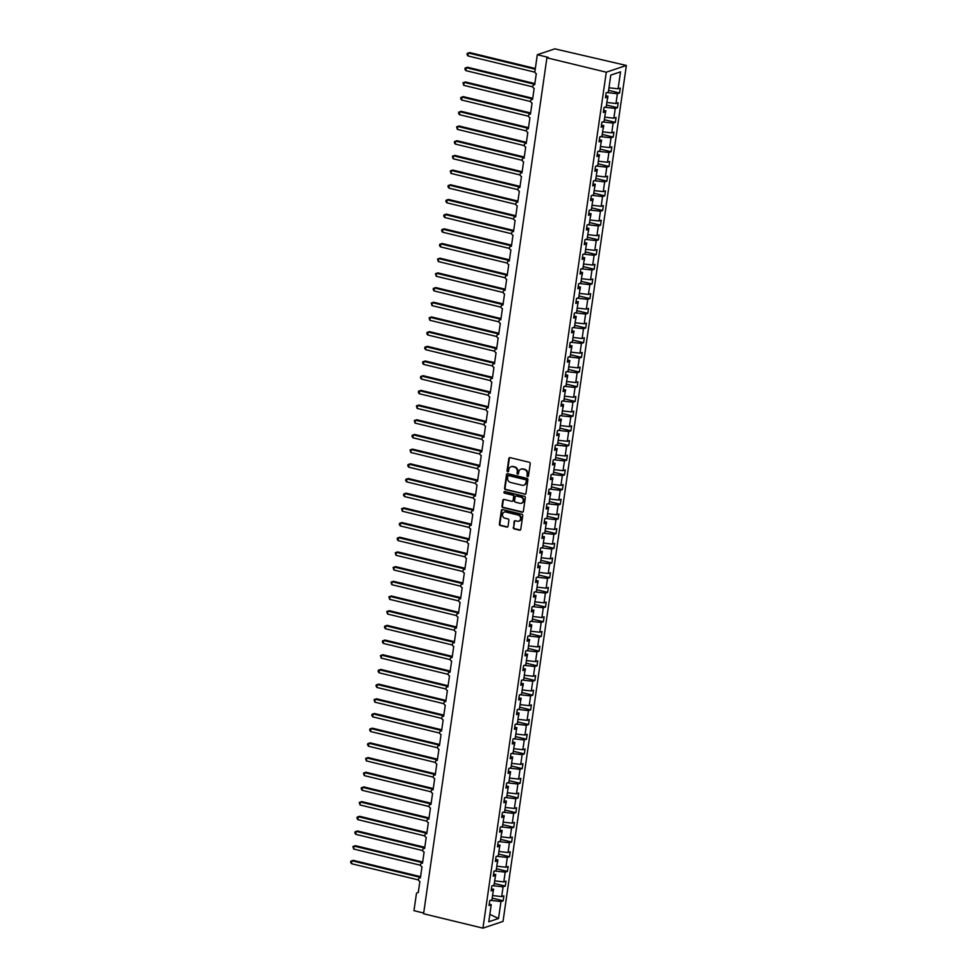 <?xml version="1.0" encoding="UTF-8"?>
<svg xmlns="http://www.w3.org/2000/svg" width="977" height="977" viewBox="0 0 977 977"><rect width="100%" height="100%" fill="white"/><g stroke="black" fill="none" stroke-linecap="round" stroke-linejoin="round"><path stroke-width="1.47" d="M527.592 476.593A0.83 0.745 -108.6 0 0 528.459 475.958L530.218 463.709A1.197 1.075 -108.6 0 0 529.314 462.292L510.067 457.627A1.197 1.075 -108.6 0 0 508.834 458.518L507.063 470.78A0.83 0.745 -108.6 0 0 508.089 471.744A0.83 0.745 -108.6 0 0 508.565 471.134L508.797 469.558A3.823 3.419 -108.6 0 1 512.742 466.688L514.354 467.079A3.823 3.419 -108.6 0 1 517.236 471.598L517.016 473.186A0.83 0.745 -108.6 0 0 518.03 474.163A0.83 0.745 -108.6 0 0 518.506 473.552L518.738 471.964A3.823 3.419 -108.6 0 1 522.695 469.107L524.295 469.497A3.823 3.419 -108.6 0 1 527.189 474.016L526.957 475.604A0.83 0.745 -108.6 0 0 527.592 476.593M521.205 469.094A3.823 3.419 -108.6 0 1 523.208 468.936L524.808 469.326A3.823 3.419 -108.6 0 1 527.702 473.845L527.47 475.433A0.83 0.745 -108.6 0 0 528.215 476.434M509.799 457.602A1.197 1.075 -108.6 0 0 509.347 458.347L507.588 470.596A0.83 0.745 -108.6 0 0 508.321 471.61M511.264 466.688A3.823 3.419 -108.6 0 1 513.267 466.517L514.867 466.908A3.823 3.419 -108.6 0 1 517.761 471.427L517.529 473.015A0.83 0.745 -108.6 0 0 518.262 474.016M513.23 527.446A1.197 1.075 -108.6 0 0 514.134 528.862L519.532 530.169A1.197 1.075 -108.6 0 0 520.778 529.278L522.732 515.661A1.197 1.075 -108.6 0 0 521.828 514.256L502.581 509.579A1.197 1.075 -108.6 0 0 501.348 510.482L499.381 524.087A1.197 1.075 -108.6 0 0 500.285 525.504L506.807 527.079A1.197 1.075 -108.6 0 0 508.052 526.188L508.883 520.362A1.197 1.075 -108.6 0 0 507.979 518.946L504.755 518.164A3.2 2.858 -108.6 0 1 505.634 511.997L518.311 515.074A3.2 2.858 -108.6 0 1 517.419 521.242L515.306 520.729A1.197 1.075 -108.6 0 0 514.073 521.62L513.743 527.275A1.197 1.075 -108.6 0 0 514.647 528.679L520.057 529.998A1.197 1.075 -108.6 0 0 520.326 530.022M606.29 72.2L482.943 928.15L503.021 921.409L626.367 65.459L606.29 72.2L546.925 57.802L548.207 57.362L537.313 54.724L534.908 71.468A1.82 1.636 71.4 0 0 536.288 73.629L534.675 84.791A1.82 1.636 -108.6 0 0 532.783 86.611A1.82 1.636 -108.6 0 0 534.163 88.309L532.563 99.471A1.82 1.636 -108.6 0 0 530.658 101.303A1.82 1.636 -108.6 0 0 532.05 103L530.438 114.162A1.82 1.636 -108.6 0 0 528.545 115.994A1.82 1.636 -108.6 0 0 529.937 117.692L528.325 128.854A1.82 1.636 -108.6 0 0 526.432 130.674A1.82 1.636 -108.6 0 0 527.824 132.371L526.212 143.534A1.82 1.636 -108.6 0 0 524.307 145.365A1.82 1.636 -108.6 0 0 525.699 147.063L524.099 158.225A1.82 1.636 -108.6 0 0 522.194 160.045A1.82 1.636 -108.6 0 0 523.587 161.742L521.974 172.905A1.82 1.636 -108.6 0 0 520.082 174.736A1.82 1.636 -108.6 0 0 521.474 176.434L519.862 187.596A1.82 1.636 -108.6 0 0 517.957 189.428A1.82 1.636 -108.6 0 0 519.349 191.126L517.749 202.288A1.82 1.636 -108.6 0 0 515.844 204.108A1.82 1.636 -108.6 0 0 517.236 205.805L515.624 216.967A1.82 1.636 -108.6 0 0 513.731 218.799A1.82 1.636 -108.6 0 0 515.123 220.497L513.511 231.659A1.82 1.636 -108.6 0 0 512.998 235.176L511.398 246.338A1.82 1.636 -108.6 0 0 509.493 248.17A1.82 1.636 -108.6 0 0 510.886 249.868L509.273 261.03A1.82 1.636 -108.6 0 0 507.381 262.862A1.82 1.636 -108.6 0 0 508.773 264.559L507.161 275.722A1.82 1.636 -108.6 0 0 505.268 277.541A1.82 1.636 -108.6 0 0 506.66 279.239L505.048 290.401A1.82 1.636 -108.6 0 0 503.143 292.233A1.82 1.636 -108.6 0 0 504.535 293.93L502.935 305.093A1.82 1.636 -108.6 0 0 501.03 306.912A1.82 1.636 -108.6 0 0 502.422 308.622L500.81 319.784A1.82 1.636 -108.6 0 0 498.917 321.604A1.82 1.636 -108.6 0 0 500.309 323.302L498.697 334.464A1.82 1.636 -108.6 0 0 496.792 336.296A1.82 1.636 -108.6 0 0 498.185 337.993L496.585 349.155A1.82 1.636 -108.6 0 0 494.68 350.975A1.82 1.636 -108.6 0 0 496.072 352.673L494.46 363.835A1.82 1.636 -108.6 0 0 492.567 365.667A1.82 1.636 -108.6 0 0 493.959 367.364L492.347 378.526A1.82 1.636 -108.6 0 0 490.454 380.346A1.82 1.636 -108.6 0 0 491.834 382.056L490.234 393.218A1.82 1.636 -108.6 0 0 488.329 395.038A1.82 1.636 -108.6 0 0 489.721 396.735L488.109 407.897A1.82 1.636 -108.6 0 0 486.216 409.729A1.82 1.636 -108.6 0 0 487.608 411.427L485.996 422.589A1.82 1.636 -108.6 0 0 484.103 424.409A1.82 1.636 -108.6 0 0 485.496 426.106L483.884 437.269A1.82 1.636 -108.6 0 0 481.979 439.1A1.82 1.636 -108.6 0 0 483.371 440.798L481.771 451.96A1.82 1.636 -108.6 0 0 479.866 453.792A1.82 1.636 -108.6 0 0 481.258 455.49L479.646 466.652A1.82 1.636 -108.6 0 0 477.753 468.471A1.82 1.636 -108.6 0 0 479.145 470.169L477.533 481.331A1.82 1.636 -108.6 0 0 475.628 483.163A1.82 1.636 -108.6 0 0 477.02 484.861L475.42 496.023A1.82 1.636 -108.6 0 0 473.515 497.843A1.82 1.636 -108.6 0 0 474.907 499.54L473.295 510.702A1.82 1.636 -108.6 0 0 471.402 512.534A1.82 1.636 -108.6 0 0 472.795 514.232L471.183 525.394A1.82 1.636 -108.6 0 0 469.29 527.226A1.82 1.636 -108.6 0 0 470.67 528.923L469.07 540.086A1.82 1.636 -108.6 0 0 467.165 541.905A1.82 1.636 -108.6 0 0 468.557 543.603L466.945 554.765A1.82 1.636 -108.6 0 0 465.052 556.597A1.82 1.636 -108.6 0 0 466.444 558.294L464.832 569.457A1.82 1.636 -108.6 0 0 462.939 571.276A1.82 1.636 -108.6 0 0 464.331 572.974L462.719 584.136A1.82 1.636 -108.6 0 0 460.814 585.968A1.82 1.636 -108.6 0 0 462.206 587.665L460.607 598.828A1.82 1.636 -108.6 0 0 458.702 600.66A1.82 1.636 -108.6 0 0 460.094 602.357L458.482 613.519A1.82 1.636 -108.6 0 0 456.589 615.339A1.82 1.636 -108.6 0 0 457.981 617.037L456.369 628.199A1.82 1.636 -108.6 0 0 454.464 630.031A1.82 1.636 -108.6 0 0 455.856 631.728L454.256 642.89A1.82 1.636 -108.6 0 0 452.351 644.71A1.82 1.636 -108.6 0 0 453.743 646.408L452.131 657.57A1.82 1.636 -108.6 0 0 450.238 659.402A1.82 1.636 -108.6 0 0 451.63 661.099L450.018 672.261A1.82 1.636 -108.6 0 0 448.125 674.093A1.82 1.636 -108.6 0 0 449.505 675.791L447.906 686.953A1.82 1.636 -108.6 0 0 446 688.773A1.82 1.636 -108.6 0 0 447.393 690.47L445.781 701.633A1.82 1.636 -108.6 0 0 443.888 703.464A1.82 1.636 -108.6 0 0 445.28 705.162L443.668 716.324A1.82 1.636 -108.6 0 0 441.775 718.144A1.82 1.636 -108.6 0 0 443.167 719.854L441.555 731.016A1.82 1.636 -108.6 0 0 439.65 732.835A1.82 1.636 -108.6 0 0 441.042 734.533L439.442 745.695A1.82 1.636 -108.6 0 0 437.537 747.527A1.82 1.636 -108.6 0 0 438.929 749.225L437.317 760.387A1.82 1.636 -108.6 0 0 435.424 762.207A1.82 1.636 -108.6 0 0 436.817 763.904L435.205 775.066A1.82 1.636 -108.6 0 0 433.3 776.898A1.82 1.636 -108.6 0 0 434.692 778.596L433.092 789.758A1.82 1.636 -108.6 0 0 431.187 791.578A1.82 1.636 -108.6 0 0 432.579 793.287L430.967 804.45A1.82 1.636 -108.6 0 0 429.074 806.269A1.82 1.636 -108.6 0 0 430.466 807.967L428.854 819.129A1.82 1.636 -108.6 0 0 426.961 820.961A1.82 1.636 -108.6 0 0 428.353 822.658L426.741 833.821A1.82 1.636 -108.6 0 0 424.836 835.64A1.82 1.636 -108.6 0 0 426.228 837.338L424.616 848.5A1.82 1.636 -108.6 0 0 422.723 850.332A1.82 1.636 -108.6 0 0 424.116 852.029L422.504 863.192A1.82 1.636 -108.6 0 0 420.611 865.024A1.82 1.636 -108.6 0 0 422.003 866.721L420.391 877.883A1.82 1.636 -108.6 0 0 418.486 879.703A1.82 1.636 -108.6 0 0 419.878 881.401L418.278 892.563A1.82 1.636 -108.6 0 0 416.385 893.931L413.967 910.674L423.688 913.031M482.943 928.15L423.578 913.751L546.925 57.802M524.71 494.301A1.197 1.075 -108.6 0 0 525.944 493.409L527.898 479.792A1.197 1.075 -108.6 0 0 526.994 478.388L507.747 473.711A1.197 1.075 -108.6 0 0 506.513 474.614L504.559 488.219A1.197 1.075 -108.6 0 0 505.463 489.636L525.223 494.13A1.197 1.075 -108.6 0 0 525.492 494.154M525.321 497.733L523.354 511.337A1.197 1.075 -108.6 0 1 522.121 512.229L502.874 507.564A1.197 1.075 -108.6 0 1 501.97 506.147L502.813 500.334A1.197 1.075 -108.6 0 1 504.047 499.43L511.85 501.323A1.197 1.075 -108.6 0 0 513.084 500.432L513.646 496.572A1.197 1.075 -108.6 0 0 512.742 495.156L504.608 493.19A0.83 0.745 -108.6 0 1 504.462 491.59A0.83 0.745 -108.6 0 1 504.853 491.578L524.417 496.316A1.197 1.075 -108.6 0 1 525.321 497.733M608.586 90.348L619.577 93.01L620.285 88.077L618.087 88.809L620.529 71.846L610.784 75.119L608.341 92.082L606.143 92.827L605.422 97.761L607.621 97.028L606.216 106.774L604.018 107.519L603.31 112.453L605.508 111.708L604.104 121.466L601.905 122.198L601.197 127.132L603.395 126.399L601.991 136.145L599.793 136.89L599.072 141.824L601.282 141.079L599.866 150.837L597.668 151.569L596.959 156.503L599.157 155.77L597.753 165.516L595.555 166.261L594.846 171.195L597.045 170.462L595.64 180.208L593.442 180.953L592.721 185.886L594.932 185.141L593.527 194.899L591.317 195.632L590.609 200.566L592.807 199.833L591.403 209.579L589.204 210.324L588.496 215.258L590.694 214.513L589.29 224.27L587.092 225.003L586.383 229.937L588.581 229.204L587.177 238.962L584.979 239.695L584.258 244.629L586.456 243.896L585.052 253.641L582.854 254.386L582.145 259.32L584.344 258.575L582.939 268.333L580.741 269.066L580.033 274L582.231 273.267L580.827 283.012L578.628 283.757L577.908 288.691L580.118 287.946L578.702 297.704L576.503 298.437L575.795 303.383L577.993 302.638L576.589 312.396L574.391 313.128L573.682 318.062L575.88 317.33L574.476 327.075L572.278 327.82L571.569 332.754L573.768 332.009L572.363 341.767L570.153 342.5L569.444 347.433L571.643 346.701L570.238 356.446L568.04 357.191L567.332 362.125L569.53 361.38L568.125 371.138L565.927 371.871L565.219 376.817L567.417 376.072L566.013 385.83L563.814 386.562L563.094 391.496L565.292 390.763L563.888 400.509L561.69 401.254L560.981 406.188L563.179 405.443L561.775 415.201L559.577 415.933L558.868 420.867L561.067 420.134L559.662 429.88L557.464 430.625L556.743 435.559L558.954 434.814L557.537 444.572L555.339 445.317L554.631 450.25L556.829 449.505L555.424 459.263L553.226 459.996L552.518 464.93L554.716 464.197L553.312 473.943L551.113 474.688L550.405 479.622L552.603 478.877L551.199 488.634L548.989 489.367L548.28 494.301L550.478 493.568L549.074 503.314L546.876 504.059L546.167 508.993L548.366 508.26L546.961 518.005L544.763 518.75L544.055 523.684L546.253 522.939L544.848 532.697L542.65 533.43L541.93 538.364L544.128 537.631L542.723 547.376L540.525 548.121L539.817 553.055L542.015 552.31L540.611 562.068L538.412 562.801L537.704 567.735L539.902 567.002L538.498 576.748L536.3 577.492L535.579 582.426L537.79 581.694L536.385 591.439L534.175 592.184L533.466 597.118L535.665 596.373L534.26 606.131L532.062 606.864L531.354 611.797L533.552 611.065L532.147 620.81L529.949 621.555L529.241 626.489L531.439 625.744L530.035 635.502L527.824 636.235L527.116 641.168L529.314 640.436L527.91 650.193L525.711 650.926L525.003 655.86L527.201 655.127L525.797 664.873L523.599 665.618L522.89 670.552L525.089 669.807L523.684 679.565L521.486 680.297L520.765 685.231L522.964 684.498L521.559 694.244L519.361 694.989L518.653 699.923L520.851 699.178L519.446 708.936L517.248 709.668L516.54 714.614L518.738 713.869L517.334 723.627L515.135 724.36L514.415 729.294L516.625 728.561L515.221 738.307L513.01 739.052L512.302 743.986L514.5 743.241L513.096 752.998L510.898 753.731L510.189 758.665L512.388 757.932L510.983 767.678L508.785 768.423L508.077 773.357L510.275 772.612L508.87 782.369L506.66 783.102L505.952 788.048L508.15 787.303L506.745 797.061L504.547 797.794L503.839 802.728L506.037 801.995L504.633 811.74L502.434 812.485L501.726 817.419L503.924 816.674L502.52 826.432L500.322 827.165L499.601 832.099L501.812 831.366L500.395 841.112L498.197 841.856L497.488 846.79L499.687 846.045L498.282 855.803L496.084 856.548L495.376 861.482L497.574 860.737L496.169 870.495L493.971 871.228L493.251 876.161L495.461 875.429L494.057 885.174L491.846 885.919L491.138 890.853L493.336 890.108L491.932 899.866L489.733 900.599L489.025 905.532L491.223 904.8L489.269 903.872M493.336 890.108L491.382 889.18M495.461 875.429L493.495 874.488M497.574 860.737L495.608 859.809M499.687 846.045L497.733 845.117M501.812 831.366L499.845 830.438M503.924 816.674L501.958 815.746M506.037 801.995L504.083 801.055M508.15 787.303L506.196 786.375M510.275 772.612L508.309 771.683M512.388 757.932L510.434 757.004M514.5 743.241L512.546 742.312M516.625 728.561L514.659 727.621M518.738 713.869L516.772 712.941M520.851 699.178L518.897 698.25M522.964 684.498L521.01 683.57M525.089 669.807L523.122 668.879M527.201 655.127L525.247 654.187M529.314 640.436L527.36 639.508M531.439 625.744L529.473 624.816M533.552 611.065L531.598 610.124M535.665 596.373L533.711 595.445M537.79 581.694L535.823 580.753M539.902 567.002L537.936 566.074M542.015 552.31L540.061 551.382M544.128 537.631L542.174 536.691M546.253 522.939L544.287 522.011M548.366 508.26L546.412 507.319M550.478 493.568L548.524 492.64M552.603 478.877L550.637 477.948M554.716 464.197L552.762 463.257M556.829 449.505L554.875 448.577M558.954 434.814L556.988 433.886M561.067 420.134L559.1 419.206M563.179 405.443L561.225 404.515M565.292 390.763L563.338 389.823M567.417 376.072L565.451 375.144M569.53 361.38L567.576 360.452M571.643 346.701L569.689 345.773M573.768 332.009L571.801 331.081M575.88 317.33L573.926 316.389M577.993 302.638L576.039 301.71M580.118 287.946L578.152 287.018M582.231 273.267L580.265 272.339M584.344 258.575L582.39 257.647M586.456 243.896L584.502 242.955M588.581 229.204L586.615 228.276M590.694 214.513L588.74 213.584M592.807 199.833L590.853 198.893M594.932 185.141L592.966 184.213M597.045 170.462L595.078 169.522M599.157 155.77L597.203 154.842M601.282 141.079L599.316 140.151M603.395 126.399L601.429 125.459M605.508 111.708L603.554 110.78M492.188 898.119L503.179 900.782L503.888 895.848L501.69 896.593L503.094 886.835L492.64 885.65M492.555 895.555L501.69 896.593M494.301 883.428L505.292 886.102L506.001 881.169L503.802 881.901L505.207 872.156L494.753 870.959M494.667 880.863L503.802 881.901M496.414 868.748L507.405 871.411L508.125 866.477L505.915 867.222L507.319 857.464L496.878 856.279M496.792 866.184L505.915 867.222M498.539 854.057L509.53 856.719L510.238 851.785L508.04 852.53L509.444 842.772L498.991 841.588M498.905 851.492L508.04 852.53M500.651 839.377L511.643 842.04L512.351 837.106L510.153 837.839L511.557 828.093L501.103 826.908M501.018 836.801L510.153 837.839M502.764 824.686L513.755 827.348L514.464 822.414L512.266 823.159L513.67 813.401L503.228 812.217M503.143 822.121L512.266 823.159M504.889 809.994L515.868 812.669L516.589 807.735L514.39 808.467L515.795 798.722L505.341 797.525M505.256 807.429L514.39 808.467M507.002 795.315L517.993 797.977L518.702 793.043L516.503 793.776L517.908 784.03L507.454 782.846M507.368 792.75L516.503 793.776M509.115 780.623L520.106 783.285L520.814 778.351L518.616 779.096L520.02 769.339L509.567 768.154M509.481 778.058L518.616 779.096M511.24 765.944L522.219 768.606L522.939 763.672L520.729 764.405L522.145 754.659L511.692 753.475M511.606 763.367L520.729 764.405M513.352 751.252L524.344 753.914L525.052 748.98L522.854 749.725L524.258 739.968L513.804 738.783M513.719 748.687L522.854 749.725M515.465 736.56L526.456 739.235L527.165 734.301L524.967 735.034L526.371 725.288L515.917 724.091M515.832 733.996L524.967 735.034M517.578 721.881L528.569 724.543L529.278 719.609L527.079 720.342L528.484 710.597L518.042 709.412M517.957 719.316L527.079 720.342M519.703 707.189L530.694 709.852L531.403 704.918L529.204 705.663L530.609 695.905L520.155 694.72M520.069 704.625L529.204 705.663M521.816 692.51L532.807 695.172L533.515 690.238L531.317 690.971L532.721 681.225L522.268 680.041M522.182 689.933L531.317 690.971M523.928 677.818L534.92 680.481L535.628 675.547L533.43 676.292L534.834 666.534L524.393 665.349M524.307 675.254L533.43 676.292M526.053 663.127L537.032 665.801L537.753 660.867L535.555 661.6L536.959 651.842L526.505 650.658M526.42 660.562L535.555 661.6M528.166 648.447L539.157 651.109L539.866 646.176L537.668 646.908L539.072 637.163L528.618 635.978M528.533 645.882L537.668 646.908M530.279 633.755L541.27 636.418L541.979 631.484L539.78 632.229L541.185 622.471L530.731 621.287M530.645 631.191L539.78 632.229M532.392 619.064L543.383 621.738L544.104 616.805L541.893 617.537L543.31 607.792L532.856 606.595M532.77 616.499L541.893 617.537M534.517 604.384L545.508 607.047L546.216 602.113L544.018 602.858L545.422 593.1L534.969 591.915M534.883 601.82L544.018 602.858M536.629 589.693L547.621 592.367L548.329 587.421L546.131 588.166L547.535 578.408L537.081 577.224M536.996 587.128L546.131 588.166M538.742 575.013L549.733 577.676L550.442 572.742L548.244 573.475L549.648 563.729L539.206 562.544M539.121 572.437L548.244 573.475M540.867 560.322L551.858 562.984L552.567 558.05L550.369 558.795L551.773 549.037L541.319 547.853M541.234 557.757L550.369 558.795M542.98 545.63L553.971 548.305L554.68 543.371L552.481 544.104L553.886 534.358L543.432 533.161M543.346 543.065L552.481 544.104M545.093 530.951L556.084 533.613L556.792 528.679L554.594 529.424L555.998 519.666L545.545 518.482M545.471 528.386L554.594 529.424M547.218 516.259L558.197 518.934L558.917 513.987L556.719 514.732L558.123 504.975L547.67 503.79M547.584 513.694L556.719 514.732M549.33 501.58L560.322 504.242L561.03 499.308L558.832 500.041L560.236 490.295L549.782 489.111M549.697 499.003L558.832 500.041M551.443 486.888L562.434 489.55L563.143 484.616L560.945 485.361L562.349 475.604L551.895 474.419M551.81 484.323L560.945 485.361M553.556 472.196L564.547 474.871L565.268 469.937L563.057 470.67L564.462 460.924L554.02 459.727M553.935 469.632L563.057 470.67M555.681 457.517L566.672 460.179L567.381 455.245L565.182 455.99L566.587 446.233L556.133 445.048M556.047 454.952L565.182 455.99M557.794 442.825L568.785 445.488L569.493 440.554L567.295 441.299L568.699 431.541L558.246 430.356M558.16 440.261L567.295 441.299M559.906 428.146L570.898 430.808L571.606 425.874L569.408 426.607L570.812 416.861L560.371 415.677M560.285 425.569L569.408 426.607M562.031 413.454L573.023 416.117L573.731 411.183L571.533 411.928L572.937 402.17L562.483 400.985M562.398 410.89L571.533 411.928M564.144 398.763L575.135 401.437L575.844 396.503L573.646 397.236L575.05 387.49L564.596 386.294M564.511 396.198L573.646 397.236M566.257 384.083L577.248 386.745L577.957 381.812L575.758 382.544L577.163 372.799L566.709 371.614M566.636 381.518L575.758 382.544M568.382 369.391L579.361 372.054L580.082 367.12L577.883 367.865L579.288 358.107L568.834 356.923M568.748 366.827L577.883 367.865M570.495 354.712L581.486 357.374L582.194 352.441L579.996 353.173L581.4 343.428L570.947 342.243M570.861 352.135L579.996 353.173M572.607 340.02L583.599 342.683L584.307 337.749L582.109 338.494L583.513 328.736L573.059 327.551M572.974 337.456L582.109 338.494M574.72 325.329L585.712 328.003L586.432 323.069L584.222 323.802L585.626 314.057L575.184 312.86M575.099 322.764L584.222 323.802M576.845 310.649L587.836 313.312L588.545 308.378L586.347 309.111L587.751 299.365L577.297 298.18M577.212 308.085L586.347 309.111M578.958 295.958L589.949 298.62L590.658 293.686L588.459 294.431L589.864 284.673L579.41 283.489M579.324 293.393L588.459 294.431M581.071 281.278L592.062 283.941L592.77 279.007L590.572 279.74L591.977 269.994L581.535 268.809M581.449 278.701L590.572 279.74M583.196 266.587L594.187 269.249L594.895 264.315L592.697 265.06L594.101 255.302L583.648 254.118M583.562 264.022L592.697 265.06M585.308 251.895L596.3 254.57L597.008 249.636L594.81 250.368L596.214 240.611L585.76 239.426M585.675 249.33L594.81 250.368M587.421 237.216L598.413 239.878L599.121 234.944L596.923 235.677L598.327 225.931L587.873 224.747M587.8 234.651L596.923 235.677M589.546 222.524L600.525 225.186L601.246 220.252L599.035 220.997L600.452 211.24L589.998 210.055M589.913 219.959L599.035 220.997M591.659 207.832L602.65 210.507L603.359 205.573L601.16 206.306L602.565 196.56L592.111 195.363M592.025 205.268L601.16 206.306M593.772 193.153L604.763 195.815L605.471 190.881L603.273 191.626L604.678 181.869L594.224 180.684M594.138 190.588L603.273 191.626M595.885 178.461L606.876 181.136L607.596 176.19L605.386 176.935L606.79 167.177L596.349 165.992M596.263 175.897L605.386 176.935M598.009 163.782L609.001 166.444L609.709 161.51L607.511 162.243L608.915 152.497L598.461 151.313M598.376 161.205L607.511 162.243M600.122 149.09L611.113 151.753L611.822 146.819L609.624 147.564L611.028 137.806L600.574 136.621M600.489 146.526L609.624 147.564M602.235 134.399L613.226 137.073L613.935 132.139L611.736 132.872L613.141 123.126L602.699 121.93M602.614 131.834L611.736 132.872M604.36 119.719L615.351 122.381L616.06 117.448L613.861 118.193L615.266 108.435L604.812 107.25M604.726 117.155L613.861 118.193M606.473 105.027L617.464 107.702L618.172 102.756L615.974 103.501L617.379 93.743L619.577 93.01M606.839 102.463L615.974 103.501M607.621 97.028L605.667 96.088M608.964 87.771L618.087 88.809M537.313 54.724L554.814 48.85L626.367 65.459M490.527 900.342L500.981 901.527L503.179 900.782M505.292 886.102L503.094 886.835M507.405 871.411L505.207 872.156M509.53 856.719L507.319 857.464M511.643 842.04L509.444 842.772M513.755 827.348L511.557 828.093M515.868 812.669L513.67 813.401M517.993 797.977L515.795 798.722M520.106 783.285L517.908 784.03M522.219 768.606L520.02 769.339M524.344 753.914L522.145 754.659M526.456 739.235L524.258 739.968M528.569 724.543L526.371 725.288M530.694 709.852L528.484 710.597M532.807 695.172L530.609 695.905M534.92 680.481L532.721 681.225M537.032 665.801L534.834 666.534M539.157 651.109L536.959 651.842M541.27 636.418L539.072 637.163M543.383 621.738L541.185 622.471M545.508 607.047L543.31 607.792M547.621 592.367L545.422 593.1M549.733 577.676L547.535 578.408M551.858 562.984L549.648 563.729M553.971 548.305L551.773 549.037M556.084 533.613L553.886 534.358M558.197 518.934L555.998 519.666M560.322 504.242L558.123 504.975M562.434 489.55L560.236 490.295M564.547 474.871L562.349 475.604M566.672 460.179L564.462 460.924M568.785 445.488L566.587 446.233M570.898 430.808L568.699 431.541M573.023 416.117L570.812 416.861M575.135 401.437L572.937 402.17M577.248 386.745L575.05 387.49M579.361 372.054L577.163 372.799M581.486 357.374L579.288 358.107M583.599 342.683L581.4 343.428M585.712 328.003L583.513 328.736M587.836 313.312L585.626 314.057M589.949 298.62L587.751 299.365M592.062 283.941L589.864 284.673M594.187 269.249L591.977 269.994M596.3 254.57L594.101 255.302M598.413 239.878L596.214 240.611M600.525 225.186L598.327 225.931M602.65 210.507L600.452 211.24M604.763 195.815L602.565 196.56M606.876 181.136L604.678 181.869M609.001 166.444L606.79 167.177M611.113 151.753L608.915 152.497M613.226 137.073L611.028 137.806M615.351 122.381L613.141 123.126M617.464 107.702L615.266 108.435M489.843 914.362L498.526 918.49L500.981 901.527M498.526 918.49L488.781 921.763L491.223 904.8M493.043 892.148L493.666 889.229L491.407 888.972M495.168 877.456L495.779 874.537L493.532 874.293M497.476 862.789L497.891 859.858L495.644 859.601M499.394 848.085L500.016 845.166L497.757 844.91M501.702 833.418L502.129 830.487L499.87 830.23M503.631 818.714L504.242 815.795L501.995 815.539M505.939 804.047L506.367 801.103L504.108 800.859M507.857 789.343L508.48 786.424L506.22 786.167M510.165 774.676L510.592 771.732L508.345 771.476M512.095 759.959L512.705 757.053L510.458 756.796M514.403 745.304L514.83 742.361L512.571 742.105M516.332 730.588L516.943 727.67L514.696 727.413M518.64 715.921L519.056 712.99L516.809 712.734M520.558 701.217L521.181 698.299L518.921 698.042M522.866 686.55L523.293 683.619L521.034 683.363M524.796 671.846L525.406 668.927L523.159 668.671M527.104 657.179L527.531 654.236L525.272 653.979M529.021 642.475L529.644 639.556L527.385 639.3M531.329 627.808L531.757 624.865L529.51 624.608M533.454 613.116L533.869 610.185L531.622 609.929M535.567 598.425L535.994 595.494L533.735 595.237M537.68 583.745L538.107 580.802L535.86 580.546M539.609 569.029L540.22 566.123L537.973 565.866M541.917 554.374L542.345 551.431L540.086 551.175M543.835 539.658L544.458 536.752L542.198 536.495M546.155 524.991L546.57 522.06L544.323 521.803M548.073 510.287L548.695 507.368L546.436 507.112M550.381 495.62L550.808 492.689L548.549 492.432M552.31 480.916L552.921 477.997L550.674 477.741M554.618 466.249L555.034 463.306L552.787 463.061M556.536 451.545L557.159 448.626L554.899 448.37M558.844 436.878L559.271 433.935L557.024 433.678M560.774 422.162L561.384 419.255L559.137 418.999M563.082 407.507L563.509 404.563L561.25 404.307M564.999 392.791L565.622 389.872L563.363 389.628M567.319 378.123L567.735 375.192L565.488 374.936M569.237 363.42L569.847 360.501L567.6 360.244M571.545 348.752L571.972 345.821L569.713 345.565M573.475 334.049L574.085 331.13L571.838 330.873M575.783 319.381L576.198 316.438L573.951 316.182M577.7 304.677L578.323 301.759L576.064 301.502M580.008 290.01L580.436 287.067L578.189 286.811M582.133 275.319L582.548 272.388L580.301 272.131M584.246 260.639L584.673 257.696L582.414 257.44M586.163 245.923L586.786 243.004L584.527 242.748M588.484 231.256L588.899 228.325L586.652 228.068M590.596 216.576L591.012 213.633L588.765 213.377M592.514 201.86L593.137 198.954L590.877 198.697M594.822 187.193L595.249 184.262L593.002 184.006M596.752 172.489L597.362 169.571L595.115 169.314M598.864 157.798L599.487 154.891L597.228 154.635M600.989 143.118L601.6 140.2L599.353 139.943M603.298 128.451L603.713 125.52L601.466 125.264M605.215 113.747L605.838 110.828L603.578 110.572M607.523 99.08L607.95 96.137L605.691 95.88M606.925 92.559L617.379 93.743M507.478 473.686A1.197 1.075 -108.6 0 0 507.026 474.431L505.072 488.048A1.197 1.075 -108.6 0 0 505.976 489.453L525.223 494.13M526.224 480.708A0.83 0.745 -108.6 0 0 525.589 479.719L508.699 475.616A0.83 0.745 -108.6 0 0 507.832 476.239L507.588 477.912A3.823 3.419 -108.6 0 0 510.482 482.43L522.023 485.239A3.823 3.419 -108.6 0 0 525.98 482.369L526.737 480.525A0.83 0.745 -108.6 0 0 526.102 479.536L525.589 479.719M508.59 475.604A0.83 0.745 -108.6 0 1 509.212 475.445L526.102 479.536M524.026 485.068A3.823 3.419 -108.6 0 0 526.493 482.198L525.98 482.369M526.737 480.525L526.493 482.198M503.766 499.406A1.197 1.075 -108.6 0 0 503.326 500.151L502.483 505.976A1.197 1.075 -108.6 0 0 503.387 507.393L522.634 512.058A1.197 1.075 -108.6 0 0 522.915 512.095M512.644 501.189A1.197 1.075 -108.6 0 0 513.597 500.261L514.158 496.401A1.197 1.075 -108.6 0 0 513.255 494.985L504.608 493.19M504.743 491.553A0.83 0.745 -108.6 0 0 505.133 493.019M519.947 503.289A3.2 2.858 -108.6 0 0 523.281 500.09A3.2 2.858 -108.6 0 0 520.839 497.122L516.381 496.035A1.197 1.075 -108.6 0 0 515.135 496.939L514.586 500.798A1.197 1.075 -108.6 0 0 515.49 502.215L519.947 503.289M521.669 503.131A3.2 2.858 -108.6 0 0 521.352 496.951L520.839 497.122M516.1 496.011A1.197 1.075 -108.6 0 1 516.894 495.864L521.352 496.951M515.038 520.704A1.197 1.075 -108.6 0 0 514.586 521.449L513.743 527.275M519.129 521.083A3.2 2.858 -108.6 0 0 518.824 514.891L518.311 515.074M504.437 511.985A3.2 2.858 -108.6 0 1 506.159 511.826L518.824 514.891M502.312 509.554A1.197 1.075 -108.6 0 0 501.86 510.299L499.906 523.916A1.197 1.075 -108.6 0 0 500.81 525.321L507.332 526.908A1.197 1.075 -108.6 0 0 507.6 526.933M535.335 68.5L469.656 52.563L468.362 53.002L467.946 55.933L534.932 72.188M467.946 55.933L467.043 54.578L467.214 53.405L468.362 53.002L535.225 69.22M534.846 83.582L467.531 67.254L466.249 67.682L465.821 70.625L532.819 86.88M465.821 70.625L464.918 69.269L465.089 68.097L466.249 67.682L534.749 84.303M532.734 98.274L465.418 81.946L464.136 82.373L463.709 85.317L530.706 101.559M463.709 85.317L462.976 82.776L464.136 82.373L532.624 98.995M530.621 112.953L463.306 96.625L462.011 97.065L461.596 99.996L528.581 116.251M461.596 99.996L460.692 98.64L460.863 97.468L462.011 97.065L530.511 113.674M528.496 127.645L461.181 111.317L459.898 111.744L459.471 114.688L526.469 130.93M459.471 114.688L458.567 113.332L458.738 112.16L459.898 111.744L528.398 128.366M526.383 142.324L459.068 125.996L457.786 126.436L457.358 129.367L524.356 145.622M457.358 129.367L456.625 126.839L457.786 126.436L526.285 143.045M524.27 157.016L456.955 140.688L455.661 141.115L455.245 144.059L522.231 160.313M455.245 144.059L454.342 142.703L454.513 141.531L455.661 141.115L524.16 157.737M522.145 171.708L454.842 155.38L453.548 155.807L453.133 158.75L520.118 174.993M453.133 158.75L452.388 156.21L453.548 155.807L522.048 172.428M520.033 186.387L452.717 170.059L451.435 170.499L451.008 173.43L518.005 189.685M451.008 173.43L450.275 170.902L451.435 170.499L519.935 187.108M517.92 201.079L450.605 184.751L449.322 185.178L448.895 188.121L515.893 204.364M448.895 188.121L447.991 186.766L448.162 185.593L449.322 185.178L517.81 201.799M515.807 215.77L448.492 199.43L447.197 199.87L446.782 202.801L513.768 219.056M446.782 202.801L445.878 201.445L446.049 200.273L447.197 199.87L515.697 216.479M513.682 230.45L446.367 214.122L445.085 214.549L444.657 217.492L511.655 233.747M444.657 217.492L443.753 216.137L443.924 214.964L445.085 214.549L513.584 231.17M511.569 245.142L444.254 228.813L442.972 229.241L442.544 232.184L509.542 248.427M442.544 232.184L441.641 230.828L441.812 229.656L442.972 229.241L511.459 245.862M509.457 259.821L442.141 243.493L440.847 243.932L440.432 246.863L507.417 263.118M440.432 246.863L439.528 245.508L439.699 244.335L440.847 243.932L509.347 260.541M507.332 274.513L440.016 258.184L438.734 258.612L438.307 261.555L505.304 277.798M438.307 261.555L437.574 259.027L438.734 258.612L507.234 275.233M505.219 289.204L437.904 272.876L436.621 273.304L436.194 276.235L503.192 292.489M436.194 276.235L435.461 273.707L436.621 273.304L505.121 289.913M503.106 303.884L435.791 287.556L434.509 287.983L434.081 290.926L501.067 307.181M434.081 290.926L433.177 289.571L433.348 288.398L434.509 287.983L502.996 304.604M500.981 318.575L433.678 302.247L432.384 302.675L431.968 305.618L498.954 321.86M431.968 305.618L431.223 303.09L432.384 302.675L500.883 319.296M498.868 333.255L431.553 316.927L430.271 317.366L429.843 320.297L496.841 336.552M429.843 320.297L429.111 317.769L430.271 317.366L498.771 333.975M496.756 347.946L429.44 331.618L428.158 332.046L427.731 334.989L494.728 351.232M427.731 334.989L426.827 333.633L426.998 332.461L428.158 332.046L496.646 348.667M494.643 362.638L427.328 346.31L426.033 346.737L425.618 349.668L492.603 365.923M425.618 349.668L424.714 348.313L424.885 347.14L426.033 346.737L494.533 363.346M492.518 377.317L425.203 360.989L423.92 361.429L423.493 364.36L490.491 380.615M423.493 364.36L422.589 363.004L422.76 361.832L423.92 361.429L492.42 378.038M490.405 392.009L423.09 375.681L421.808 376.108L421.38 379.052L488.378 395.294M421.38 379.052L420.476 377.696L420.647 376.524L421.808 376.108L490.295 392.73M488.292 406.688L420.977 390.36L419.683 390.8L419.267 393.731L486.253 409.986M419.267 393.731L418.364 392.375L418.535 391.203L419.683 390.8L488.182 407.409M486.167 421.38L418.852 405.052L417.57 405.479L417.142 408.423L484.14 424.677M417.142 408.423L416.41 405.895L417.57 405.479L486.07 422.101M484.055 436.072L416.739 419.744L415.457 420.171L415.03 423.102L482.027 439.357M415.03 423.102L414.297 420.574L415.457 420.171L483.957 436.78M481.942 450.751L414.627 434.423L413.344 434.863L412.917 437.794L479.902 454.049M412.917 437.794L412.013 436.438L412.184 435.266L413.344 434.863L481.832 451.472M479.817 465.443L412.514 449.115L411.219 449.542L410.804 452.485L477.79 468.728M410.804 452.485L410.059 449.957L411.219 449.542L479.719 466.163M477.704 480.122L410.389 463.794L409.107 464.234L408.679 467.165L475.677 483.42M408.679 467.165L407.775 465.809L407.946 464.637L409.107 464.234L477.606 480.843M475.591 494.814L408.276 478.486L406.994 478.913L406.566 481.856L473.564 498.111M406.566 481.856L405.663 480.501L405.834 479.328L406.994 478.913L475.481 495.534M473.479 509.505L406.163 493.177L404.869 493.605L404.454 496.548L471.439 512.791M404.454 496.548L403.55 495.192L403.721 494.008L404.869 493.605L473.369 510.226M471.354 524.185L404.038 507.857L402.756 508.296L402.329 511.227L469.326 527.482M402.329 511.227L401.596 508.699L402.756 508.296L471.256 524.905M469.241 538.877L401.926 522.548L400.643 522.976L400.216 525.919L467.214 542.162M400.216 525.919L399.312 524.564L399.483 523.391L400.643 522.976L469.143 539.597M467.128 553.556L399.813 537.228L398.518 537.668L398.103 540.599L465.089 556.853M398.103 540.599L397.199 539.243L397.37 538.071L398.518 537.668L467.018 554.277M465.003 568.248L397.688 551.92L396.406 552.347L395.978 555.29L462.976 571.545M395.978 555.29L395.245 552.762L396.406 552.347L464.905 568.968M462.89 582.939L395.575 566.611L394.293 567.039L393.865 569.982L460.863 586.224M393.865 569.982L393.133 567.442L394.293 567.039L462.793 583.66M460.778 597.619L393.462 581.291L392.18 581.73L391.753 584.661L458.738 600.916M391.753 584.661L391.02 582.133L392.18 581.73L460.668 598.339M458.653 612.31L391.35 595.982L390.055 596.41L389.64 599.353L456.625 615.595M389.64 599.353L388.895 596.825L390.055 596.41L458.555 613.031M456.54 627.002L389.225 610.662L387.942 611.101L387.515 614.032L454.513 630.287M387.515 614.032L386.782 611.504L387.942 611.101L456.442 627.71M454.427 641.681L387.112 625.353L385.83 625.781L385.402 628.724L452.4 644.979M385.402 628.724L384.498 627.368L384.669 626.196L385.83 625.781L454.317 642.402M452.314 656.373L384.999 640.045L383.705 640.472L383.289 643.416L450.275 659.658M383.289 643.416L382.386 642.06L382.557 640.888L383.705 640.472L452.204 657.094M450.189 671.052L382.874 654.724L381.592 655.164L381.164 658.095L448.162 674.35M381.164 658.095L380.432 655.567L381.592 655.164L450.092 671.773M448.077 685.744L380.761 669.416L379.479 669.843L379.052 672.787L446.049 689.029M379.052 672.787L378.148 671.431L378.319 670.259L379.479 669.843L447.979 686.465M445.964 700.436L378.649 684.108L377.354 684.535L376.939 687.466L443.924 703.721M376.939 687.466L376.035 686.11L376.206 684.938L377.354 684.535L445.854 701.144M443.839 715.115L376.524 698.787L375.241 699.214L374.814 702.158L441.812 718.413M374.814 702.158L374.081 699.63L375.241 699.214L443.741 715.836M441.726 729.807L374.411 713.479L373.129 713.906L372.701 716.849L439.699 733.092M372.701 716.849L371.797 715.494L371.968 714.321L373.129 713.906L441.628 730.527M439.613 744.486L372.298 728.158L371.016 728.598L370.588 731.529L437.574 747.784M370.588 731.529L369.685 730.173L369.856 729.001L371.016 728.598L439.503 745.207M437.501 759.178L370.185 742.85L368.891 743.277L368.476 746.22L435.461 762.463M368.476 746.22L367.572 744.865L367.743 743.692L368.891 743.277L437.391 759.898M435.376 773.869L368.06 757.541L366.778 757.969L366.351 760.9L433.348 777.155M366.351 760.9L365.618 758.372L366.778 757.969L435.278 774.578M433.263 788.549L365.948 772.221L364.665 772.66L364.238 775.591L431.236 791.846M364.238 775.591L363.505 773.063L364.665 772.66L433.153 789.269M431.15 803.241L363.835 786.912L362.54 787.34L362.125 790.283L429.111 806.526M362.125 790.283L361.221 788.928L361.392 787.755L362.54 787.34L431.04 803.961M429.025 817.92L361.71 801.592L360.428 802.032L360 804.963L426.998 821.217M360 804.963L359.267 802.435L360.428 802.032L428.927 818.641M426.912 832.612L359.597 816.283L358.315 816.711L357.887 819.654L424.885 835.909M357.887 819.654L356.984 818.299L357.155 817.126L358.315 816.711L426.815 833.332M424.8 847.303L357.484 830.975L356.19 831.403L355.775 834.334L422.76 850.588M355.775 834.334L354.871 832.99L355.042 831.806L356.19 831.403L424.69 848.024M422.675 861.983L355.372 845.655L354.077 846.094L353.662 849.025L420.647 865.28M353.662 849.025L352.917 846.497L354.077 846.094L422.577 862.703M420.562 876.674L353.247 860.346L351.964 860.774L351.537 863.717L418.535 879.959M351.537 863.717L350.633 862.361L350.804 861.189L351.964 860.774L420.464 877.395M534.712 84.523L533.845 84.816M532.599 99.214L531.72 99.507M530.474 113.906L529.607 114.199M528.362 128.585L527.495 128.879M526.249 143.277L525.37 143.57M524.136 157.956L523.257 158.25M522.011 172.648L521.144 172.941M519.898 187.34L519.031 187.633M517.786 202.019L516.906 202.312M515.661 216.711L514.794 217.004M513.548 231.402L512.681 231.696M511.435 246.082L510.556 246.375M509.322 260.774L508.443 261.067M507.197 275.453L506.33 275.746M505.085 290.145L504.205 290.438M502.972 304.836L502.093 305.129M500.847 319.516L499.98 319.809M498.734 334.207L497.867 334.5M496.621 348.887L495.742 349.18M494.496 363.578L493.629 363.871M492.384 378.27L491.516 378.563M490.271 392.949L489.392 393.243M488.158 407.641L487.279 407.934M486.033 422.32L485.166 422.614M483.92 437.012L483.041 437.305M481.808 451.704L480.928 451.997M479.683 466.383L478.815 466.676M477.57 481.075L476.703 481.368M475.457 495.754L474.578 496.047M473.332 510.446L472.465 510.739M471.219 525.137L470.352 525.431M469.107 539.817L468.227 540.11M466.994 554.509L466.114 554.802M464.869 569.188L464.002 569.481M462.756 583.88L461.889 584.173M460.643 598.571L459.764 598.864M458.518 613.251L457.651 613.544M456.406 627.942L455.538 628.235M454.293 642.634L453.413 642.927M452.168 657.313L451.301 657.606M450.055 672.005L449.188 672.298M447.942 686.684L447.063 686.978M445.83 701.376L444.95 701.669M443.705 716.068L442.837 716.361M441.592 730.747L440.725 731.04M439.479 745.439L438.6 745.732M437.354 760.118L436.487 760.411M435.241 774.81L434.374 775.103M433.129 789.501L432.249 789.795M431.004 804.181L430.136 804.474M428.891 818.873L428.024 819.166M426.778 833.552L425.899 833.845M424.665 848.244L423.786 848.537M422.54 862.935L421.673 863.228M420.428 877.615L419.56 877.908M418.315 892.306L417.435 892.599"/></g></svg>
